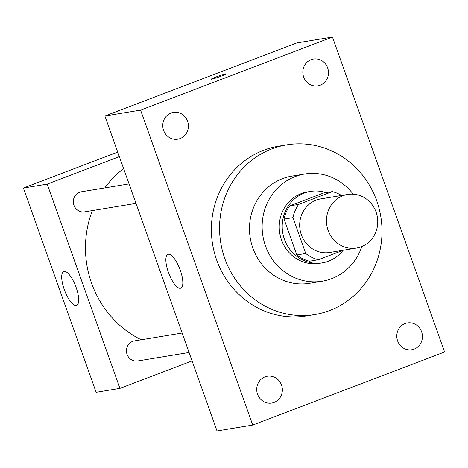 <?xml version="1.0" encoding="UTF-8"?>
<svg xmlns="http://www.w3.org/2000/svg" width="468" height="468" viewBox="0 0 468 468"><rect width="100%" height="100%" fill="white"/><g stroke="black" fill="none" stroke-linecap="round" stroke-linejoin="round"><path stroke-width="0.7" d="M343.015 195.694A27.162 25.605 -99.4 0 1 347.689 194.436A27.162 25.605 -99.4 0 1 377.378 217.064A27.162 25.605 -99.4 0 1 356.534 248.028A27.162 25.605 -99.4 0 1 327.372 227.91A27.162 25.605 -99.4 0 1 343.015 195.694M356.534 248.028L329.747 252.451A27.162 25.605 -99.4 0 1 300.591 232.333A27.162 25.605 -99.4 0 1 316.233 200.117A27.162 25.605 -99.4 0 1 320.908 198.853L347.689 194.436M318.351 259.722L309.424 261.197A35.053 33.052 -99.4 0 1 296.794 254.931L284.035 219.106L292.968 217.632L305.721 253.457A35.053 33.052 -99.4 0 0 318.351 259.722L343.348 250.204M284.035 219.106A35.053 33.052 -99.4 0 1 289.721 205.867L323.376 193.056L332.303 191.582A35.053 33.052 -99.4 0 1 341.523 195.454M332.303 191.582L298.648 204.393A35.053 33.052 -99.4 0 0 292.968 217.632M289.721 205.867L298.648 204.393M326.009 192.623A36.211 34.141 80.6 0 0 310.506 191.394A36.211 34.141 80.6 0 0 282.713 232.684A36.211 34.141 80.6 0 0 322.294 262.852A36.211 34.141 80.6 0 0 343.05 250.316M322.294 262.852L319.322 263.344A36.211 34.141 -99.4 0 1 280.443 236.521A36.211 34.141 -99.4 0 1 301.298 193.571A36.211 34.141 -99.4 0 1 307.529 191.886L310.506 191.394M296.794 254.931L305.721 253.457M353.2 194.161A54.317 51.217 80.6 0 0 304.58 174.026A54.317 51.217 80.6 0 0 262.893 235.954A54.317 51.217 80.6 0 0 322.271 281.209A54.317 51.217 80.6 0 0 361.84 246.513M304.58 174.026L291.933 176.108A54.317 51.217 80.6 0 0 250.245 238.042A54.317 51.217 80.6 0 0 309.623 283.298L322.271 281.209M376.728 200.784A86.001 81.093 80.6 0 0 286.773 144.846A86.001 81.093 80.6 0 0 220.767 242.904A86.001 81.093 80.6 0 0 314.783 314.56A86.001 81.093 80.6 0 0 376.728 200.784M314.783 314.56L306.599 315.912A86.001 81.093 -99.4 0 1 214.262 252.211A86.001 81.093 -99.4 0 1 263.8 150.193A86.001 81.093 -99.4 0 1 278.589 146.197L286.773 144.846M257.546 394.214A13.578 12.806 -99.4 0 1 267.327 376.254A13.578 12.806 -99.4 0 1 282.169 387.568A13.578 12.806 -99.4 0 1 271.75 403.047A13.578 12.806 -99.4 0 1 257.546 394.214M163.589 130.356A13.578 12.806 -99.4 0 1 173.371 112.39A13.578 12.806 -99.4 0 1 188.212 123.704A13.578 12.806 -99.4 0 1 177.793 139.189A13.578 12.806 -99.4 0 1 163.589 130.356M303.656 77.021A13.578 12.806 -99.4 0 1 313.437 59.056A13.578 12.806 -99.4 0 1 328.279 70.37A13.578 12.806 -99.4 0 1 317.86 85.855A13.578 12.806 -99.4 0 1 303.656 77.021M397.613 340.885A13.578 12.806 -99.4 0 1 407.394 322.92A13.578 12.806 -99.4 0 1 422.235 334.234A13.578 12.806 -99.4 0 1 411.817 349.719A13.578 12.806 -99.4 0 1 397.613 340.885M444.6 351.989L332.455 37.06L140.587 110.115L252.726 425.049L444.6 351.989M332.455 37.06L296.747 42.951L104.879 116.011L217.017 430.94L252.726 425.049M104.879 116.011L140.587 110.115M168.386 272.247A18.106 5.926 69.2 0 1 167.895 254.346A18.106 5.926 69.2 0 1 179.876 269.159A18.106 5.926 69.2 0 1 180.783 288.189A18.106 5.926 69.2 0 1 168.386 272.247M211.208 79.197A7.921 0.497 160.4 0 1 216.064 76.968A7.921 0.497 160.4 0 1 226.132 73.88A7.921 0.497 160.4 0 1 218.831 77.004A7.921 0.497 160.4 0 1 211.203 79.191A7.921 0.497 160.4 0 1 216.064 76.963A7.921 0.497 160.4 0 1 226.132 73.88M141.248 339.768A99.585 93.892 -99.4 0 1 92.371 210.571M104.75 187.902A99.585 93.892 -99.4 0 1 123.616 168.644M129.051 183.895L81.274 191.781A10.173 9.594 80.6 0 0 73.464 203.381A10.173 9.594 80.6 0 0 84.585 211.858L135.989 203.375M189.09 352.498L137.686 360.98A10.173 9.594 -99.4 0 1 126.764 353.445A10.173 9.594 -99.4 0 1 132.625 341.377A10.173 9.594 -99.4 0 1 134.374 340.903L182.151 333.017M119.346 156.634L47.204 184.105L119.948 388.381L192.085 360.916M117.731 152.112L23.4 188.031L96.139 392.313L119.948 388.381M23.4 188.031L47.204 184.105M64.122 271.428A18.106 5.926 69.2 0 1 75.933 286.907A18.106 5.926 69.2 0 1 76.629 305.376A18.106 5.926 69.2 0 1 64.648 290.564A18.106 5.926 69.2 0 1 63.742 271.534A18.106 5.926 69.2 0 1 64.122 271.428"/></g></svg>
